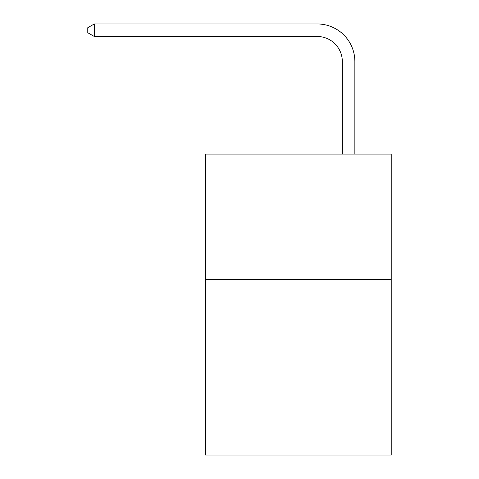 <?xml version="1.0" encoding="UTF-8"?>
<svg xmlns="http://www.w3.org/2000/svg" width="479" height="479" viewBox="0 0 479 479"><rect width="100%" height="100%" fill="white"/><g stroke="black" fill="none" stroke-linecap="round" stroke-linejoin="round"><path stroke-width="0.72" d="M391.223 279.502L391.223 455.05L205.647 455.05L205.647 154.106L391.223 154.106L391.223 279.502L205.647 279.502M342.323 154.106L342.323 61.569A25.076 25.076 0 0 0 317.242 36.488L94.297 36.488L87.777 32.728L87.777 27.71L94.297 23.95L317.242 23.95A37.619 37.619 0 0 1 354.861 61.569L354.861 154.106M342.323 61.569A25.076 25.076 0 0 0 317.242 36.488A25.076 25.076 0 0 1 342.323 61.569A25.076 25.076 0 0 0 317.242 36.488A25.076 25.076 0 0 1 342.323 61.569A25.076 25.076 0 0 0 317.242 36.488A25.076 25.076 0 0 1 342.323 61.569A25.076 25.076 0 0 0 317.242 36.488A25.076 25.076 0 0 1 342.323 61.569A25.076 25.076 0 0 0 317.242 36.488A25.076 25.076 0 0 1 342.323 61.569A25.076 25.076 0 0 0 317.242 36.488A25.076 25.076 0 0 1 342.323 61.569A25.076 25.076 0 0 0 317.242 36.488A25.076 25.076 0 0 1 342.323 61.569A25.076 25.076 0 0 0 317.242 36.488A25.076 25.076 0 0 1 342.323 61.569A25.076 25.076 0 0 0 317.242 36.488A25.076 25.076 0 0 1 342.323 61.569A25.076 25.076 0 0 0 317.242 36.488A25.076 25.076 0 0 1 342.323 61.569A25.076 25.076 0 0 0 317.242 36.488A25.076 25.076 0 0 1 342.323 61.569A25.076 25.076 0 0 0 317.242 36.488A25.076 25.076 0 0 1 342.323 61.569A25.076 25.076 0 0 0 317.242 36.488A25.076 25.076 0 0 1 342.323 61.569A25.076 25.076 0 0 0 317.242 36.488A25.076 25.076 0 0 1 342.323 61.569A25.076 25.076 0 0 0 317.242 36.488M94.297 36.488L94.297 23.95L317.242 23.95"/></g></svg>
